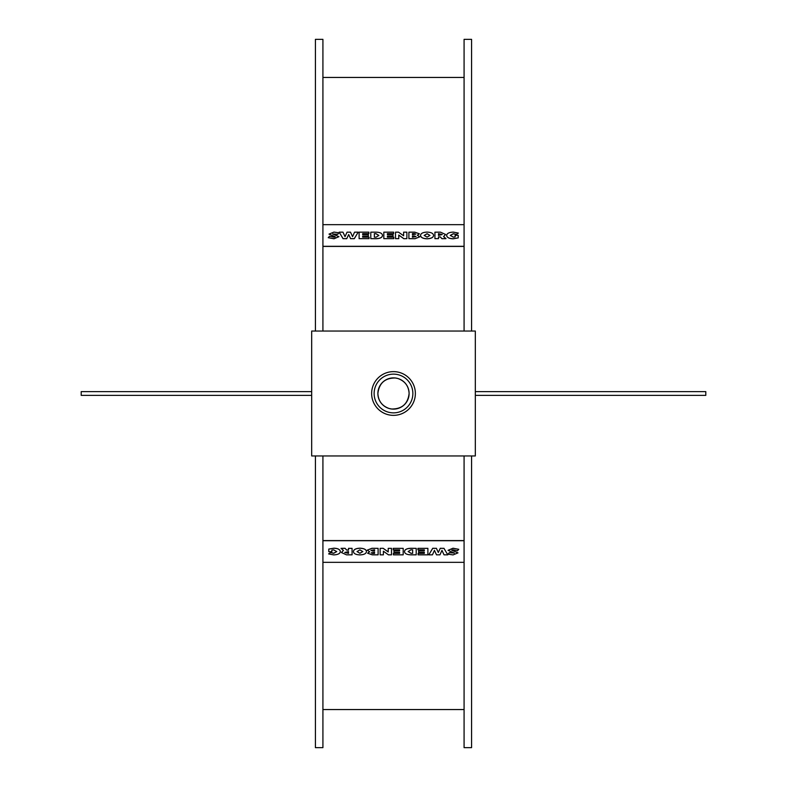 <?xml version="1.0" encoding="UTF-8"?>
<svg xmlns="http://www.w3.org/2000/svg" width="787" height="787" viewBox="0 0 787 787"><rect width="100%" height="100%" fill="white"/><g stroke="black" fill="none" stroke-linecap="round" stroke-linejoin="round"><path stroke-width="1.18" d="M414.592 233.611L415.733 234.152L412.437 234.713L412.437 233.611L414.592 233.611L412.437 233.67L412.437 234.713M415.733 234.211L414.592 233.67M414.592 236.031L416.057 236.602L412.437 237.221L412.437 236.031L414.592 236.031L412.437 236.09L412.437 237.221M416.057 236.661L414.592 236.09M414.779 232.165L408.896 232.165L408.896 238.658L415.034 238.658L419.756 236.848L417.346 235.205L419.382 233.798L414.779 232.165M417.346 235.264L419.382 233.798M408.896 238.658L415.034 238.717L419.756 236.848M393.618 233.65L387.381 233.709L387.381 234.664L387.381 233.65L393.618 233.65L393.618 232.165L383.82 232.165L383.82 238.658L393.795 238.658L393.795 237.172L387.381 237.172L387.381 236.149L393.038 236.149L393.038 234.664L387.381 234.664M387.381 237.172L387.381 236.208L393.038 236.149M383.82 238.658L393.795 238.658M375.97 233.69L378.862 235.431L376.147 237.143L374.346 237.143L374.346 233.69L375.97 233.69L374.346 233.749L374.346 237.143M378.862 235.49L375.97 233.749M376.038 232.165L370.795 232.165L370.795 238.658L375.92 238.658C380.082 238.55 382.275 237.467 382.482 235.402C382.275 233.355 380.131 232.273 376.038 232.165M370.795 238.658L375.92 238.717C380.082 238.618 382.275 237.526 382.482 235.47L382.482 235.402M358.203 232.165L354.268 238.717L350.608 238.658L354.268 238.658L358.203 232.165L354.553 232.165L352.556 236.651L350.5 232.165L347.037 232.175L345.031 236.651L342.984 232.165L339.177 232.165L343.083 238.658L346.742 238.658L348.69 234.516L350.608 238.658M350.608 238.717L348.69 234.516M348.69 234.575L346.742 238.658M346.742 238.717L343.083 238.658M343.083 238.717L339.177 232.165M338.971 232.834L333.963 232.086L329.005 234.123L335.262 236.779L334.032 237.212L329.566 236.218L328.228 237.684L333.993 238.707L338.941 236.68L332.675 233.946L337.653 234.31L338.971 232.834L337.653 234.31M337.653 234.378L332.675 234.005M328.228 237.684L333.993 238.776L338.941 236.68M335.262 236.838L329.005 234.123M368.906 233.65L362.669 233.709L362.669 234.664L362.669 233.65L368.906 233.65L368.906 232.165L359.108 232.165L359.108 238.658L369.083 238.658L369.083 237.172L362.669 237.172L362.669 236.149L368.326 236.149L368.326 234.664L362.669 234.664M362.669 237.172L362.669 236.208L368.326 236.149M359.108 238.658L369.083 238.658M406.879 238.658L403.849 238.717L406.879 238.658L406.879 232.165L403.623 232.165L403.623 235.795L398.547 232.165L395.507 232.165L395.507 238.658L398.773 238.658L398.773 235.047L403.849 238.658M403.849 238.717L398.773 235.106M395.507 238.658L398.773 238.658M403.623 235.795L403.623 232.224M429.948 235.411L427.105 237.133L424.163 235.411L427.105 233.719L429.948 235.411M429.948 235.48L427.105 233.719M427.105 233.778L424.163 235.48M433.588 235.402C433.293 233.355 431.119 232.254 427.056 232.106C423.003 232.254 420.819 233.355 420.524 235.402C420.819 237.477 423.003 238.589 427.056 238.736C431.119 238.579 433.293 237.467 433.588 235.402L433.588 235.47C433.293 237.536 431.119 238.648 427.056 238.805C423.003 238.648 420.819 237.536 420.524 235.47L420.524 235.402M442.196 234.595L438.487 233.709L438.487 235.431L438.487 233.65L442.196 234.526L438.487 235.431M445.983 238.658L441.95 238.717L440.366 236.976L441.95 238.658L445.983 238.658L443.563 236.543L445.58 234.477L440.523 232.165L434.926 232.165L434.926 238.658L438.487 238.658L438.487 236.907L440.366 236.907M440.366 236.976L438.487 236.976M434.926 238.658L438.487 238.658M443.563 236.602L445.58 234.477M458.221 235.293L455.161 235.293L455.161 236.877L453.351 237.133L450.282 235.411L453.312 233.709L456.371 234.418L458.388 233.09L453.332 232.106C449.17 232.263 446.937 233.365 446.642 235.411C446.937 237.477 449.092 238.589 453.096 238.736L458.221 237.91L458.221 235.293M446.642 235.411L446.642 235.48C446.937 237.536 449.092 238.648 453.096 238.805L458.221 237.91M456.371 234.418L458.388 233.09M456.371 234.477L453.312 233.778L450.282 235.48M455.161 236.877L455.161 235.352M464.084 224.659L322.916 224.659M322.916 246.292L464.084 246.292M372.408 553.389L371.267 552.848L374.563 552.287L374.563 553.389L372.408 553.389L374.563 553.33L374.563 552.287M371.267 552.789L372.408 553.33M372.408 550.969L370.943 550.398L374.563 549.779L374.563 550.969L372.408 550.969L374.563 550.91L374.563 549.779M370.943 550.339L372.408 550.91M372.221 554.835L378.104 554.835L378.104 548.342L371.966 548.342L367.244 550.152L369.654 551.795L367.618 553.202L372.221 554.835M369.654 551.736L367.618 553.202M378.104 548.342L371.966 548.283L367.244 550.152M393.382 553.35L399.619 553.291L399.619 552.336L399.619 553.35L393.382 553.35L393.382 554.835L403.18 554.835L403.18 548.342L393.205 548.342L393.205 549.828L399.619 549.828L399.619 550.851L393.962 550.851L393.962 552.336L399.619 552.336M399.619 549.828L399.619 550.792L393.962 550.851M403.18 548.342L393.205 548.342M411.03 553.31L408.138 551.569L410.853 549.857L412.654 549.857L412.654 553.31L411.03 553.31L412.654 553.251L412.654 549.857M408.138 551.51L411.03 553.251M410.962 554.835L416.205 554.835L416.205 548.342L411.08 548.342C406.918 548.45 404.725 549.533 404.518 551.598C404.725 553.645 406.869 554.727 410.962 554.835M416.205 548.342L411.08 548.283C406.918 548.382 404.725 549.474 404.518 551.53L404.518 551.598M428.797 554.835L432.732 548.283L436.392 548.342L432.732 548.342L428.797 554.835L432.447 554.835L434.444 550.349L436.5 554.835L439.963 554.825L441.969 550.349L444.016 554.835L447.823 554.835L443.917 548.342L440.258 548.342L438.31 552.484L436.392 548.342M436.392 548.283L438.31 552.484M438.31 552.425L440.258 548.342M440.258 548.283L443.917 548.342M443.917 548.283L447.823 554.835M448.029 554.166L453.037 554.914L457.995 552.877L451.738 550.221L452.968 549.788L457.434 550.782L458.772 549.316L453.007 548.293L448.059 550.32L454.325 553.054L449.347 552.69L448.029 554.166L449.347 552.69M449.347 552.622L454.325 552.995M458.772 549.316L453.007 548.224L448.059 550.32M451.738 550.162L457.995 552.877M418.094 553.35L424.331 553.291L424.331 552.336L424.331 553.35L418.094 553.35L418.094 554.835L427.892 554.835L427.892 548.342L417.917 548.342L417.917 549.828L424.331 549.828L424.331 550.851L418.674 550.851L418.674 552.336L424.331 552.336M424.331 549.828L424.331 550.792L418.674 550.851M427.892 548.342L417.917 548.342M380.121 548.342L383.151 548.283L380.121 548.342L380.121 554.835L383.377 554.835L383.377 551.205L388.453 554.835L391.493 554.835L391.493 548.342L388.227 548.342L388.227 551.953L383.151 548.342M383.151 548.283L388.227 551.894M391.493 548.342L388.227 548.342M383.377 551.205L383.377 554.776M357.052 551.589L359.895 549.867L362.837 551.589L359.895 553.281L357.052 551.589M357.052 551.52L359.895 553.281M359.895 553.222L362.837 551.52M353.412 551.598C353.707 553.645 355.881 554.746 359.944 554.894C363.997 554.746 366.181 553.645 366.476 551.598C366.181 549.523 363.997 548.411 359.944 548.264C355.881 548.421 353.707 549.533 353.412 551.598L353.412 551.53C353.707 549.464 355.881 548.352 359.944 548.195C363.997 548.352 366.181 549.464 366.476 551.53L366.476 551.598M344.804 552.405L348.513 553.291L348.513 551.569L348.513 553.35L344.804 552.474L348.513 551.569M341.017 548.342L345.05 548.283L346.634 550.024L345.05 548.342L341.017 548.342L343.437 550.457L341.42 552.523L346.477 554.835L352.074 554.835L352.074 548.342L348.513 548.342L348.513 550.093L346.634 550.093M346.634 550.024L348.513 550.024M352.074 548.342L348.513 548.342M343.437 550.398L341.42 552.523M328.779 551.707L331.839 551.707L331.839 550.123L333.649 549.867L336.718 551.589L333.688 553.291L330.629 552.582L328.612 553.91L333.668 554.894C337.83 554.737 340.063 553.635 340.358 551.589C340.063 549.523 337.908 548.411 333.904 548.264L328.779 549.09L328.779 551.707M340.358 551.589L340.358 551.52C340.063 549.464 337.908 548.352 333.904 548.195L328.779 549.09M330.629 552.582L328.612 553.91M330.629 552.523L333.688 553.222L336.718 551.52M331.839 550.123L331.839 551.648M464.084 540.708L322.916 540.708M322.916 562.341L464.084 562.341M471.58 455.958L471.58 747.65L464.084 747.65L464.084 455.958M464.084 331.042L464.084 39.35L471.58 39.35L471.58 331.042M464.084 246.42L322.916 246.42M315.42 331.042L315.42 39.35L322.916 39.35L322.916 331.042M322.916 455.958L322.916 747.65L315.42 747.65L315.42 455.958M322.916 540.58L464.084 540.58M475.318 391.631L705.801 391.631L705.801 395.369L475.318 395.369M311.682 395.369L81.199 395.369L81.199 391.631L311.682 391.631M409.112 393.5A15.612 15.612 0 0 0 385.689 379.973A15.612 15.612 0 0 0 385.689 407.027A15.612 15.612 0 0 0 409.112 393.5C408.699 386.033 404.951 381.036 397.868 378.508L395.369 377.996C384.971 377.947 379.137 383.112 377.888 393.5C378.301 400.967 382.049 405.964 389.132 408.492L391.631 409.004C402.029 409.053 407.863 403.888 409.112 393.5M311.682 331.042L311.682 455.958L475.318 455.958L475.318 331.042L311.682 331.042M412.86 393.5A19.36 19.36 0 0 0 383.82 376.727A19.36 19.36 0 0 0 383.82 410.273A19.36 19.36 0 0 0 412.86 393.5M393.5 415.359A21.859 21.859 0 0 1 374.563 382.571A21.859 21.859 0 0 1 412.437 382.571A21.859 21.859 0 0 1 393.5 415.359M322.916 77.451L464.084 77.451M322.916 709.549L464.084 709.549"/></g></svg>
